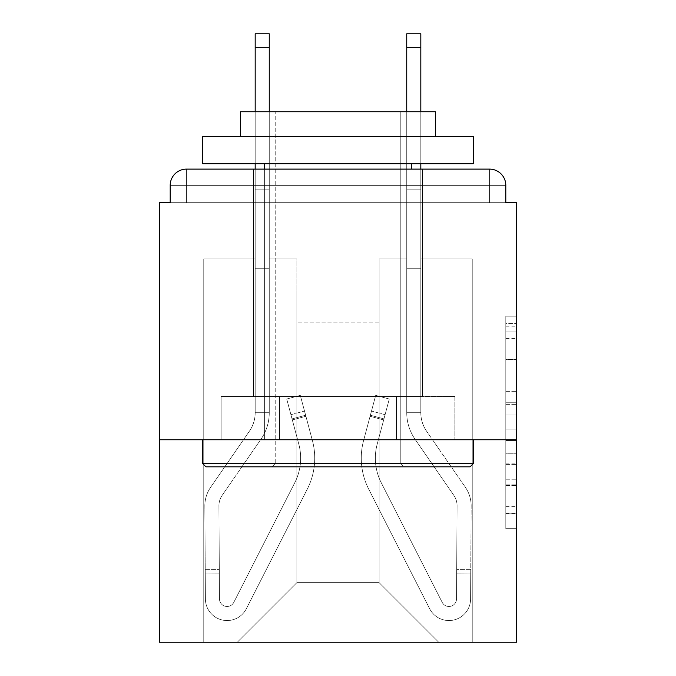<?xml version="1.0" encoding="UTF-8"?>
<svg xmlns="http://www.w3.org/2000/svg" width="676" height="676" viewBox="0 0 676 676"><rect width="100%" height="100%" fill="white"/><g stroke="black" fill="none" stroke-linecap="round" stroke-linejoin="round"><path stroke-width="0.51" stroke-dasharray="3.38 2.54" d="M505.8 381.002L505.8 415.005L516.625 415.005L516.625 518.078L516.625 326.804L516.625 415.005L505.8 415.005L505.8 323.618L505.8 528.7L505.8 316.182L505.8 513.828L516.625 513.828L505.8 513.828L516.625 513.828L505.8 513.828L505.8 479.825L505.8 528.7L516.625 528.7L516.625 316.182L516.625 513.295L516.625 429.877L505.8 429.877L516.625 429.877L516.625 479.825L516.625 331.054L505.8 331.054L516.625 331.054L516.625 528.7L516.625 326.804L516.625 528.7L505.8 528.7L505.8 316.182L516.625 316.182L516.625 326.804L516.625 316.182L516.625 326.804L516.625 316.182L516.625 323.618L516.625 316.182L505.8 316.182L505.8 331.054L516.625 331.054L505.8 331.054L505.8 381.002L516.625 381.002M422.441 169.118L422.441 396.457L253.559 396.457L422.441 396.457L253.559 396.457L422.441 396.457L422.441 169.118L253.559 169.118L253.559 396.457L253.559 169.118L422.441 169.118L253.559 169.118M516.625 402.254L516.625 391.624L516.625 402.254L505.8 402.254L505.8 359.48L505.8 485.402L505.8 453.79L516.625 453.79L505.8 453.79L505.8 528.7L516.625 528.7L505.8 528.7L516.625 528.7L505.8 528.7L505.8 316.182L516.625 316.182L505.8 316.182L516.625 316.182L505.8 316.182L505.8 402.254L516.625 402.254M516.625 439.763L516.625 202.682L505.8 202.682L505.8 185.359A16.241 16.241 0 0 0 489.559 169.118A16.241 16.241 0 0 1 505.8 185.359A16.241 16.241 0 0 0 489.559 169.118L186.441 169.118L489.559 169.118A16.241 16.241 0 0 1 505.8 185.359A16.241 16.241 0 0 0 489.559 169.118L186.441 169.118A16.241 16.241 0 0 0 170.2 185.359L170.2 202.682L170.2 185.359A16.241 16.241 0 0 1 186.441 169.118A16.241 16.241 0 0 0 170.2 185.359L170.2 202.682L159.375 202.682L159.375 439.763L516.625 439.763L516.625 642.2L159.375 642.2L159.375 439.763L516.625 439.763L159.375 439.763M296.865 258.976L269.259 258.976L296.865 258.976L269.259 258.976L296.865 258.976L269.259 258.976L296.865 258.976L269.259 258.976L296.865 258.976L269.259 258.976L296.865 258.976L269.259 258.976L296.865 258.976L269.259 258.976L296.865 258.976L269.259 258.976L296.865 258.976L296.865 582.661L296.865 322.841L296.865 582.661L237.318 642.2L472.237 642.2L472.237 258.976L420.818 258.976L472.237 258.976L420.818 258.976L472.237 258.976L420.818 258.976L472.237 258.976L420.818 258.976L472.237 258.976L420.818 258.976L472.237 258.976L420.818 258.976L472.237 258.976L420.818 258.976L472.237 258.976L420.818 258.976L472.237 258.976L472.237 642.2L472.237 258.976L472.237 642.2L472.237 258.976L472.237 642.2L472.237 258.976L472.237 642.2L472.237 258.976L472.237 642.2L472.237 258.976L472.237 642.2L472.237 258.976L472.237 642.2L472.237 258.976L472.237 642.2L237.318 642.2L296.865 582.661L296.865 322.841L379.135 322.841L379.135 582.661L296.865 582.661L296.865 258.976M255.182 258.976L203.763 258.976L203.763 642.2L237.318 642.2L296.865 582.661L296.865 322.841L296.865 582.661L296.865 322.841L296.865 582.661L296.865 322.841L296.865 582.661L296.865 322.841L296.865 582.661L296.865 322.841L296.865 582.661L296.865 322.841L296.865 582.661L379.135 582.661L379.135 322.841L379.135 582.661L438.682 642.2L379.135 582.661L379.135 322.841L379.135 582.661L438.682 642.2L379.135 582.661L379.135 322.841L379.135 582.661L438.682 642.2L379.135 582.661L379.135 322.841L379.135 582.661L438.682 642.2L379.135 582.661L379.135 322.841L379.135 582.661L438.682 642.2L379.135 582.661L379.135 322.841L379.135 582.661L438.682 642.2L379.135 582.661L379.135 322.841L379.135 582.661L438.682 642.2L379.135 582.661L379.135 322.841L379.135 582.661L438.682 642.2L379.135 582.661L379.135 322.841L296.865 322.841L296.865 582.661L237.318 642.2L296.865 582.661L237.318 642.2L296.865 582.661L237.318 642.2L296.865 582.661L237.318 642.2L296.865 582.661L237.318 642.2L296.865 582.661L237.318 642.2L296.865 582.661L237.318 642.2L296.865 582.661L237.318 642.2L203.763 642.2L237.318 642.2L203.763 642.2L237.318 642.2L203.763 642.2L237.318 642.2L203.763 642.2L237.318 642.2L203.763 642.2L237.318 642.2L203.763 642.2L237.318 642.2L203.763 642.2L237.318 642.2L203.763 642.2L203.763 258.976L203.763 642.2L203.763 258.976L203.763 642.2L203.763 258.976L203.763 642.2L203.763 258.976L203.763 642.2L203.763 258.976L203.763 642.2L203.763 258.976L203.763 642.2L203.763 258.976L203.763 642.2L203.763 258.976L255.182 258.976L203.763 258.976L255.182 258.976L203.763 258.976L255.182 258.976L203.763 258.976L255.182 258.976L203.763 258.976L255.182 258.976L203.763 258.976L255.182 258.976L203.763 258.976L255.182 258.976L203.763 258.976L255.182 258.976L255.182 202.682L255.182 258.976M406.741 258.976L379.135 258.976L379.135 322.841L379.135 258.976L379.135 322.841L379.135 258.976L379.135 322.841L379.135 258.976L379.135 322.841L379.135 258.976L379.135 322.841L379.135 258.976L379.135 322.841L379.135 258.976L379.135 322.841L379.135 258.976L379.135 322.841L379.135 258.976L406.741 258.976L379.135 258.976L406.741 258.976L379.135 258.976L406.741 258.976L379.135 258.976L406.741 258.976L379.135 258.976L406.741 258.976L379.135 258.976L406.741 258.976L379.135 258.976L406.741 258.976L379.135 258.976L406.741 258.976L406.741 202.682L420.818 202.682L420.818 258.976L420.818 33.8L420.818 268.718L406.741 268.718L406.741 412.698L420.818 412.698L420.818 268.718L406.741 268.718L406.741 412.698L420.818 412.698L420.818 268.718L406.741 268.718L406.741 202.682L406.741 258.976L406.741 202.682L420.818 202.682L406.741 202.682L420.818 202.682L406.741 202.682L420.818 202.682L420.818 189.145L406.741 189.145L406.741 33.8L406.741 202.682L420.818 202.682L420.818 268.718L406.741 268.718L406.741 412.698L420.818 412.698A32.473 32.473 0 0 0 426.573 431.161L465.392 487.32A32.473 32.473 0 0 1 471.155 505.986L470.589 599.029A21.649 21.649 0 0 1 448.94 620.551A21.649 21.649 0 0 0 470.589 599.029A21.649 21.649 0 0 1 448.94 620.551A21.649 21.649 0 0 0 470.589 599.029L470.766 569.665L470.741 574L470.766 569.665L470.741 574L470.766 569.665L470.741 574L470.766 569.665L470.741 574L470.766 569.665L470.741 574L470.766 569.665L470.741 574L470.766 569.665L470.741 574L470.766 569.665L470.741 574L456.672 573.916L456.697 569.581L456.52 598.944A7.58 7.58 0 0 1 442.188 602.341A7.58 7.58 0 0 0 448.94 606.473A7.58 7.58 0 0 1 442.188 602.341A7.58 7.58 0 0 0 456.52 598.944A7.58 7.58 0 0 1 448.94 606.473A7.58 7.58 0 0 0 456.52 598.944A7.58 7.58 0 0 1 442.188 602.341L381.247 482.74A54.131 54.131 0 0 1 377.191 444.157A54.131 54.131 0 0 0 381.247 482.74A54.131 54.131 0 0 1 377.191 444.157L389.283 399.017L383.681 419.931L389.283 399.017L375.695 395.375L370.093 416.289L375.695 395.375L389.283 399.017L383.681 419.931L389.283 399.017L375.695 395.375L370.093 416.289L375.695 395.375L389.283 399.017L383.681 419.931L389.283 399.017L375.695 395.375L370.093 416.289L375.695 395.375L389.283 399.017L383.681 419.931L389.283 399.017L375.695 395.375L370.093 416.289L375.695 395.375L389.283 399.017L383.681 419.931L389.283 399.017L375.695 395.375L370.093 416.289L375.695 395.375L389.283 399.017L383.681 419.931L389.283 399.017L375.695 395.375L370.093 416.289L375.695 395.375L389.283 399.017L383.681 419.931L389.283 399.017L375.695 395.375L370.093 416.289L375.695 395.375L389.283 399.017L383.681 419.931L370.093 416.289L375.695 395.375L370.093 416.289L383.681 419.931L370.093 416.289L383.681 419.931L370.093 416.289L383.681 419.931L370.093 416.289L383.681 419.931L370.093 416.289L383.681 419.931L370.093 416.289L383.681 419.931L370.093 416.289L383.681 419.931L370.093 416.289L383.681 419.931L377.191 444.157L385.083 414.701L383.96 418.883L385.083 414.701L383.96 418.883L385.083 414.701L383.96 418.883L385.083 414.701L383.96 418.883L385.083 414.701L383.96 418.883L385.083 414.701L383.96 418.883L385.083 414.701L383.96 418.883L385.083 414.701L383.96 418.883L370.372 415.241L371.487 411.059L363.595 440.515A68.2 68.2 0 0 0 368.707 489.128A68.2 68.2 0 0 1 363.595 440.515A68.2 68.2 0 0 0 368.707 489.128L429.649 608.73L368.707 489.128A68.2 68.2 0 0 1 363.595 440.515L370.093 416.289L363.595 440.515A68.2 68.2 0 0 0 368.707 489.128L429.649 608.73A21.649 21.649 0 0 0 448.94 620.551A21.649 21.649 0 0 1 429.649 608.73L368.707 489.128A68.2 68.2 0 0 1 363.595 440.515A68.2 68.2 0 0 0 368.707 489.128L429.649 608.73A21.649 21.649 0 0 0 448.94 620.551A21.649 21.649 0 0 1 429.649 608.73L368.707 489.128A68.2 68.2 0 0 1 363.595 440.515L370.093 416.289L363.595 440.515A68.2 68.2 0 0 0 368.707 489.128L429.649 608.73A21.649 21.649 0 0 0 470.589 599.029L470.741 574L456.672 573.916L456.52 598.944A7.58 7.58 0 0 1 442.188 602.341L381.247 482.74A54.131 54.131 0 0 1 377.191 444.157L383.96 418.883L370.372 415.241L363.595 440.515A68.2 68.2 0 0 0 368.707 489.128A68.2 68.2 0 0 1 363.595 440.515L370.093 416.289L363.595 440.515A68.2 68.2 0 0 0 368.707 489.128L429.649 608.73L368.707 489.128A68.2 68.2 0 0 1 363.595 440.515A68.2 68.2 0 0 0 368.707 489.128L429.649 608.73A21.649 21.649 0 0 0 470.589 599.029A21.649 21.649 0 0 1 429.649 608.73L368.707 489.128A68.2 68.2 0 0 1 363.595 440.515L370.093 416.289L363.595 440.515A68.2 68.2 0 0 0 368.707 489.128L429.649 608.73A21.649 21.649 0 0 0 448.94 620.551A21.649 21.649 0 0 1 429.649 608.73L368.707 489.128A68.2 68.2 0 0 1 363.595 440.515A68.2 68.2 0 0 0 368.707 489.128L429.649 608.73A21.649 21.649 0 0 0 470.589 599.029A21.649 21.649 0 0 1 448.94 620.551A21.649 21.649 0 0 0 470.589 599.029L470.741 574L456.672 573.916L456.697 569.581L456.52 598.944A7.58 7.58 0 0 1 448.94 606.473A7.58 7.58 0 0 0 456.52 598.944A7.58 7.58 0 0 1 448.94 606.473A7.58 7.58 0 0 0 456.52 598.944A7.58 7.58 0 0 1 442.188 602.341L381.247 482.74A54.131 54.131 0 0 1 377.191 444.157A54.131 54.131 0 0 0 381.247 482.74A54.131 54.131 0 0 1 377.191 444.157A54.131 54.131 0 0 0 381.247 482.74A54.131 54.131 0 0 1 377.191 444.157L383.96 418.883L370.372 415.241L371.487 411.059L363.595 440.515A68.2 68.2 0 0 0 368.707 489.128A68.2 68.2 0 0 1 363.595 440.515A68.2 68.2 0 0 0 368.707 489.128L429.649 608.73L368.707 489.128A68.2 68.2 0 0 1 363.595 440.515L370.093 416.289L363.595 440.515A68.2 68.2 0 0 0 368.707 489.128L429.649 608.73A21.649 21.649 0 0 0 448.94 620.551A21.649 21.649 0 0 1 429.649 608.73L368.707 489.128A68.2 68.2 0 0 1 363.595 440.515A68.2 68.2 0 0 0 368.707 489.128L429.649 608.73A21.649 21.649 0 0 0 448.94 620.551A21.649 21.649 0 0 1 429.649 608.73L368.707 489.128A68.2 68.2 0 0 1 363.595 440.515L370.093 416.289L363.595 440.515A68.2 68.2 0 0 0 368.707 489.128L429.649 608.73A21.649 21.649 0 0 0 470.589 599.029L470.741 574L456.672 573.916L456.52 598.944A7.58 7.58 0 0 1 442.188 602.341L381.247 482.74A54.131 54.131 0 0 1 377.191 444.157L383.96 418.883L370.372 415.241L363.595 440.515A68.2 68.2 0 0 0 368.707 489.128A68.2 68.2 0 0 1 363.595 440.515L371.487 411.059L363.595 440.515A68.2 68.2 0 0 0 368.707 489.128L429.649 608.73A21.649 21.649 0 0 0 470.589 599.029A21.649 21.649 0 0 1 429.649 608.73L368.707 489.128A68.2 68.2 0 0 1 363.595 440.515L371.487 411.059L363.595 440.515A68.2 68.2 0 0 0 368.707 489.128L429.649 608.73A21.649 21.649 0 0 0 448.94 620.551A21.649 21.649 0 0 1 429.649 608.73L368.707 489.128L429.649 608.73A21.649 21.649 0 0 0 470.589 599.029A21.649 21.649 0 0 1 448.94 620.551A21.649 21.649 0 0 0 470.589 599.029L470.741 574L456.672 573.916L456.697 569.581L456.52 598.944A7.58 7.58 0 0 1 448.94 606.473A7.58 7.58 0 0 0 456.52 598.944A7.58 7.58 0 0 1 448.94 606.473A7.58 7.58 0 0 0 456.52 598.944A7.58 7.58 0 0 1 442.188 602.341A7.58 7.58 0 0 0 448.94 606.473A7.58 7.58 0 0 1 442.188 602.341A7.58 7.58 0 0 0 456.52 598.944A7.58 7.58 0 0 1 448.94 606.473A7.58 7.58 0 0 0 456.52 598.944A7.58 7.58 0 0 1 442.188 602.341L381.247 482.74A54.131 54.131 0 0 1 377.191 444.157A54.131 54.131 0 0 0 381.247 482.74A54.131 54.131 0 0 1 377.191 444.157A54.131 54.131 0 0 0 381.247 482.74A54.131 54.131 0 0 1 377.191 444.157L383.96 418.883L370.372 415.241L383.96 418.883L370.372 415.241L383.96 418.883L370.372 415.241L383.96 418.883L370.372 415.241L383.96 418.883L377.191 444.157A54.131 54.131 0 0 0 381.247 482.74A54.131 54.131 0 0 1 377.191 444.157A54.131 54.131 0 0 0 381.247 482.74A54.131 54.131 0 0 1 377.191 444.157L383.96 418.883L377.191 444.157A54.131 54.131 0 0 0 381.247 482.74A54.131 54.131 0 0 1 377.191 444.157A54.131 54.131 0 0 0 381.247 482.74A54.131 54.131 0 0 1 377.191 444.157L383.96 418.883L377.191 444.157A54.131 54.131 0 0 0 381.247 482.74A54.131 54.131 0 0 1 377.191 444.157A54.131 54.131 0 0 0 381.247 482.74A54.131 54.131 0 0 1 377.191 444.157L383.96 418.883L377.191 444.157A54.131 54.131 0 0 0 381.247 482.74L442.188 602.341A7.58 7.58 0 0 0 448.94 606.473A7.58 7.58 0 0 1 442.188 602.341A7.58 7.58 0 0 0 456.52 598.944A7.58 7.58 0 0 1 448.94 606.473A7.58 7.58 0 0 0 456.52 598.944A7.58 7.58 0 0 1 442.188 602.341L381.247 482.74L442.188 602.341A7.58 7.58 0 0 0 448.94 606.473A7.58 7.58 0 0 1 442.188 602.341A7.58 7.58 0 0 0 456.52 598.944A7.58 7.58 0 0 1 448.94 606.473A7.58 7.58 0 0 0 456.52 598.944L457.077 505.901L456.52 598.944A7.58 7.58 0 0 1 442.188 602.341L381.247 482.74L442.188 602.341A7.58 7.58 0 0 0 448.94 606.473A7.58 7.58 0 0 1 442.188 602.341A7.58 7.58 0 0 0 456.52 598.944L457.077 505.901L456.52 598.944L456.672 573.916L470.741 574L456.672 573.916L470.741 574L456.672 573.916L470.741 574L456.672 573.916L470.741 574L470.589 599.029A21.649 21.649 0 0 1 429.649 608.73L368.707 489.128L429.649 608.73A21.649 21.649 0 0 0 448.94 620.551A21.649 21.649 0 0 1 429.649 608.73A21.649 21.649 0 0 0 470.589 599.029A21.649 21.649 0 0 1 448.94 620.551A21.649 21.649 0 0 0 470.589 599.029L470.741 574L470.589 599.029A21.649 21.649 0 0 1 429.649 608.73L368.707 489.128L429.649 608.73A21.649 21.649 0 0 0 448.94 620.551A21.649 21.649 0 0 1 429.649 608.73A21.649 21.649 0 0 0 470.589 599.029A21.649 21.649 0 0 1 448.94 620.551A21.649 21.649 0 0 0 470.589 599.029L470.741 574L470.589 599.029A21.649 21.649 0 0 1 429.649 608.73A21.649 21.649 0 0 0 470.589 599.029A21.649 21.649 0 0 1 448.94 620.551A21.649 21.649 0 0 0 470.589 599.029L470.741 574L470.589 599.029A21.649 21.649 0 0 1 429.649 608.73A21.649 21.649 0 0 0 470.589 599.029L470.741 574L470.589 599.029A21.649 21.649 0 0 1 448.94 620.551A21.649 21.649 0 0 0 470.589 599.029L471.155 505.986A32.473 32.473 0 0 0 465.392 487.32A32.473 32.473 0 0 1 471.155 505.986A32.473 32.473 0 0 0 465.392 487.32A32.473 32.473 0 0 1 471.155 505.986A32.473 32.473 0 0 0 465.392 487.32A32.473 32.473 0 0 1 471.155 505.986A32.473 32.473 0 0 0 465.392 487.32A32.473 32.473 0 0 1 471.155 505.986A32.473 32.473 0 0 0 465.392 487.32A32.473 32.473 0 0 1 471.155 505.986A32.473 32.473 0 0 0 465.392 487.32A32.473 32.473 0 0 1 471.155 505.986A32.473 32.473 0 0 0 465.392 487.32A32.473 32.473 0 0 1 471.155 505.986A32.473 32.473 0 0 0 465.392 487.32L426.573 431.161A32.473 32.473 0 0 1 420.818 412.698L420.818 202.682L406.741 202.682L420.818 202.682L406.741 202.682L420.818 202.682L420.818 189.145L406.741 189.145L406.741 33.8L406.741 202.682L420.818 202.682L420.818 268.718L406.741 268.718L406.741 412.698L420.818 412.698L420.818 268.718L406.741 268.718L406.741 202.682L420.818 202.682L406.741 202.682L420.818 202.682L406.741 202.682L420.818 202.682L420.818 33.8L420.818 268.718L406.741 268.718L406.741 412.698A46.551 46.551 0 0 0 414.996 439.163L453.816 495.322A18.404 18.404 0 0 1 457.077 505.901A18.404 18.404 0 0 0 453.816 495.322A18.404 18.404 0 0 1 457.077 505.901A18.404 18.404 0 0 0 453.816 495.322A18.404 18.404 0 0 1 457.077 505.901A18.404 18.404 0 0 0 453.816 495.322A18.404 18.404 0 0 1 457.077 505.901A18.404 18.404 0 0 0 453.816 495.322A18.404 18.404 0 0 1 457.077 505.901A18.404 18.404 0 0 0 453.816 495.322A18.404 18.404 0 0 1 457.077 505.901A18.404 18.404 0 0 0 453.816 495.322A18.404 18.404 0 0 1 457.077 505.901A18.404 18.404 0 0 0 453.816 495.322A18.404 18.404 0 0 1 457.077 505.901A18.404 18.404 0 0 0 453.816 495.322L414.996 439.163A46.551 46.551 0 0 1 406.741 412.698L420.818 412.698A32.473 32.473 0 0 0 426.573 431.161A32.473 32.473 0 0 1 420.818 412.698L420.818 268.718L406.741 268.718L406.741 412.698L420.818 412.698L420.818 202.682L406.741 202.682L420.818 202.682L406.741 202.682L420.818 202.682L420.818 189.145L406.741 189.145L406.741 33.8L406.741 202.682L420.818 202.682L420.818 268.718L406.741 268.718L406.741 202.682L420.818 202.682L406.741 202.682L420.818 202.682L406.741 202.682L406.741 258.976M279.56 439.763L454.88 439.763L221.12 439.763L279.56 439.763L279.56 396.457L221.12 396.457L454.88 396.457L279.56 396.457L279.56 439.763L279.56 396.457L396.44 396.457L396.44 439.763L454.88 439.763L396.44 439.763L396.44 396.457L454.88 396.457L454.88 439.763L454.88 396.457L221.12 396.457L221.12 439.763L221.12 396.457L279.56 396.457L279.56 439.763M438.682 642.2L379.135 582.661L438.682 642.2M255.182 169.118L255.182 202.682L269.259 202.682L269.259 258.976L269.259 202.682L255.182 202.682L255.182 33.8L255.182 268.718L269.259 268.718L269.259 412.698L255.182 412.698L255.182 268.718L269.259 268.718L269.259 412.698L255.182 412.698L255.182 268.718L269.259 268.718L269.259 202.682L255.182 202.682L269.259 202.682L255.182 202.682L269.259 202.682L255.182 202.682L255.182 189.145L269.259 189.145L269.259 33.8L269.259 202.682L255.182 202.682L255.182 268.718L269.259 268.718L269.259 412.698L255.182 412.698A32.473 32.473 0 0 1 249.427 431.161L210.608 487.32A32.473 32.473 0 0 0 204.845 505.986L205.411 599.029A21.649 21.649 0 0 0 227.06 620.551A21.649 21.649 0 0 1 205.411 599.029A21.649 21.649 0 0 0 227.06 620.551A21.649 21.649 0 0 1 205.411 599.029L205.234 569.665L205.259 574L205.234 569.665L205.259 574L205.234 569.665L205.259 574L205.234 569.665L205.259 574L205.234 569.665L205.259 574L205.234 569.665L205.259 574L205.234 569.665L205.259 574L205.234 569.665L205.259 574L219.328 573.916L219.303 569.581L219.48 598.944A7.58 7.58 0 0 0 233.811 602.341A7.58 7.58 0 0 1 227.06 606.473A7.58 7.58 0 0 0 233.811 602.341A7.58 7.58 0 0 1 219.48 598.944A7.58 7.58 0 0 0 227.06 606.473A7.58 7.58 0 0 1 219.48 598.944A7.58 7.58 0 0 0 233.811 602.341L294.753 482.74A54.131 54.131 0 0 0 298.809 444.157A54.131 54.131 0 0 1 294.753 482.74A54.131 54.131 0 0 0 298.809 444.157L286.717 399.017L292.319 419.931L286.717 399.017L300.305 395.375L305.907 416.289L300.305 395.375L286.717 399.017L292.319 419.931L286.717 399.017L300.305 395.375L305.907 416.289L300.305 395.375L286.717 399.017L292.319 419.931L286.717 399.017L300.305 395.375L305.907 416.289L300.305 395.375L286.717 399.017L292.319 419.931L286.717 399.017L300.305 395.375L305.907 416.289L300.305 395.375L286.717 399.017L292.319 419.931L286.717 399.017L300.305 395.375L305.907 416.289L300.305 395.375L286.717 399.017L292.319 419.931L286.717 399.017L300.305 395.375L305.907 416.289L300.305 395.375L286.717 399.017L292.319 419.931L286.717 399.017L300.305 395.375L305.907 416.289L300.305 395.375L286.717 399.017L292.319 419.931L305.907 416.289L300.305 395.375L305.907 416.289L292.319 419.931L305.907 416.289L292.319 419.931L305.907 416.289L292.319 419.931L305.907 416.289L292.319 419.931L305.907 416.289L292.319 419.931L305.907 416.289L292.319 419.931L305.907 416.289L292.319 419.931L305.907 416.289L292.319 419.931L298.809 444.157L290.917 414.701L292.04 418.883L290.917 414.701L292.04 418.883L290.917 414.701L292.04 418.883L290.917 414.701L292.04 418.883L290.917 414.701L292.04 418.883L290.917 414.701L292.04 418.883L290.917 414.701L292.04 418.883L290.917 414.701L292.04 418.883L305.628 415.241L304.513 411.059L312.405 440.515A68.2 68.2 0 0 1 307.293 489.128A68.2 68.2 0 0 0 312.405 440.515A68.2 68.2 0 0 1 307.293 489.128L246.351 608.73L307.293 489.128A68.2 68.2 0 0 0 312.405 440.515L305.907 416.289L312.405 440.515A68.2 68.2 0 0 1 307.293 489.128L246.351 608.73A21.649 21.649 0 0 1 227.06 620.551A21.649 21.649 0 0 0 246.351 608.73L307.293 489.128A68.2 68.2 0 0 0 312.405 440.515A68.2 68.2 0 0 1 307.293 489.128L246.351 608.73A21.649 21.649 0 0 1 227.06 620.551A21.649 21.649 0 0 0 246.351 608.73L307.293 489.128A68.2 68.2 0 0 0 312.405 440.515L305.907 416.289L312.405 440.515A68.2 68.2 0 0 1 307.293 489.128L246.351 608.73A21.649 21.649 0 0 1 205.411 599.029L205.259 574L219.328 573.916L219.48 598.944A7.58 7.58 0 0 0 233.811 602.341L294.753 482.74A54.131 54.131 0 0 0 298.809 444.157L292.04 418.883L305.628 415.241L312.405 440.515A68.2 68.2 0 0 1 307.293 489.128A68.2 68.2 0 0 0 312.405 440.515L305.907 416.289L312.405 440.515A68.2 68.2 0 0 1 307.293 489.128L246.351 608.73L307.293 489.128A68.2 68.2 0 0 0 312.405 440.515A68.2 68.2 0 0 1 307.293 489.128L246.351 608.73A21.649 21.649 0 0 1 205.411 599.029A21.649 21.649 0 0 0 246.351 608.73L307.293 489.128A68.2 68.2 0 0 0 312.405 440.515L305.907 416.289L312.405 440.515A68.2 68.2 0 0 1 307.293 489.128L246.351 608.73A21.649 21.649 0 0 1 227.06 620.551A21.649 21.649 0 0 0 246.351 608.73L307.293 489.128A68.2 68.2 0 0 0 312.405 440.515A68.2 68.2 0 0 1 307.293 489.128L246.351 608.73A21.649 21.649 0 0 1 205.411 599.029A21.649 21.649 0 0 0 227.06 620.551A21.649 21.649 0 0 1 205.411 599.029L205.259 574L219.328 573.916L219.303 569.581L219.48 598.944A7.58 7.58 0 0 0 227.06 606.473A7.58 7.58 0 0 1 219.48 598.944A7.58 7.58 0 0 0 227.06 606.473A7.58 7.58 0 0 1 219.48 598.944A7.58 7.58 0 0 0 233.811 602.341L294.753 482.74A54.131 54.131 0 0 0 298.809 444.157A54.131 54.131 0 0 1 294.753 482.74A54.131 54.131 0 0 0 298.809 444.157A54.131 54.131 0 0 1 294.753 482.74A54.131 54.131 0 0 0 298.809 444.157L292.04 418.883L305.628 415.241L304.513 411.059L312.405 440.515A68.2 68.2 0 0 1 307.293 489.128A68.2 68.2 0 0 0 312.405 440.515A68.2 68.2 0 0 1 307.293 489.128L246.351 608.73L307.293 489.128A68.2 68.2 0 0 0 312.405 440.515L305.907 416.289L312.405 440.515A68.2 68.2 0 0 1 307.293 489.128L246.351 608.73A21.649 21.649 0 0 1 227.06 620.551A21.649 21.649 0 0 0 246.351 608.73L307.293 489.128A68.2 68.2 0 0 0 312.405 440.515A68.2 68.2 0 0 1 307.293 489.128L246.351 608.73A21.649 21.649 0 0 1 227.06 620.551A21.649 21.649 0 0 0 246.351 608.73L307.293 489.128A68.2 68.2 0 0 0 312.405 440.515L305.907 416.289L312.405 440.515A68.2 68.2 0 0 1 307.293 489.128L246.351 608.73A21.649 21.649 0 0 1 205.411 599.029L205.259 574L219.328 573.916L219.48 598.944A7.58 7.58 0 0 0 233.811 602.341L294.753 482.74A54.131 54.131 0 0 0 298.809 444.157L292.04 418.883L305.628 415.241L312.405 440.515A68.2 68.2 0 0 1 307.293 489.128A68.2 68.2 0 0 0 312.405 440.515L304.513 411.059L312.405 440.515A68.2 68.2 0 0 1 307.293 489.128L246.351 608.73A21.649 21.649 0 0 1 205.411 599.029A21.649 21.649 0 0 0 246.351 608.73L307.293 489.128A68.2 68.2 0 0 0 312.405 440.515L304.513 411.059L312.405 440.515A68.2 68.2 0 0 1 307.293 489.128L246.351 608.73A21.649 21.649 0 0 1 227.06 620.551A21.649 21.649 0 0 0 246.351 608.73L307.293 489.128L246.351 608.73A21.649 21.649 0 0 1 205.411 599.029A21.649 21.649 0 0 0 227.06 620.551A21.649 21.649 0 0 1 205.411 599.029L205.259 574L219.328 573.916L219.303 569.581L219.48 598.944A7.58 7.58 0 0 0 227.06 606.473A7.58 7.58 0 0 1 219.48 598.944A7.58 7.58 0 0 0 227.06 606.473A7.58 7.58 0 0 1 219.48 598.944A7.58 7.58 0 0 0 233.811 602.341A7.58 7.58 0 0 1 227.06 606.473A7.58 7.58 0 0 0 233.811 602.341A7.58 7.58 0 0 1 219.48 598.944A7.58 7.58 0 0 0 227.06 606.473A7.58 7.58 0 0 1 219.48 598.944A7.58 7.58 0 0 0 233.811 602.341L294.753 482.74A54.131 54.131 0 0 0 298.809 444.157A54.131 54.131 0 0 1 294.753 482.74A54.131 54.131 0 0 0 298.809 444.157A54.131 54.131 0 0 1 294.753 482.74A54.131 54.131 0 0 0 298.809 444.157L292.04 418.883L305.628 415.241L292.04 418.883L305.628 415.241L292.04 418.883L305.628 415.241L292.04 418.883L305.628 415.241L292.04 418.883L298.809 444.157A54.131 54.131 0 0 1 294.753 482.74A54.131 54.131 0 0 0 298.809 444.157A54.131 54.131 0 0 1 294.753 482.74A54.131 54.131 0 0 0 298.809 444.157L292.04 418.883L298.809 444.157A54.131 54.131 0 0 1 294.753 482.74A54.131 54.131 0 0 0 298.809 444.157A54.131 54.131 0 0 1 294.753 482.74A54.131 54.131 0 0 0 298.809 444.157L292.04 418.883L298.809 444.157A54.131 54.131 0 0 1 294.753 482.74A54.131 54.131 0 0 0 298.809 444.157A54.131 54.131 0 0 1 294.753 482.74A54.131 54.131 0 0 0 298.809 444.157L292.04 418.883L298.809 444.157A54.131 54.131 0 0 1 294.753 482.74L233.811 602.341A7.58 7.58 0 0 1 227.06 606.473A7.58 7.58 0 0 0 233.811 602.341A7.58 7.58 0 0 1 219.48 598.944A7.58 7.58 0 0 0 227.06 606.473A7.58 7.58 0 0 1 219.48 598.944A7.58 7.58 0 0 0 233.811 602.341L294.753 482.74L233.811 602.341A7.58 7.58 0 0 1 227.06 606.473A7.58 7.58 0 0 0 233.811 602.341A7.58 7.58 0 0 1 219.48 598.944A7.58 7.58 0 0 0 227.06 606.473A7.58 7.58 0 0 1 219.48 598.944L218.923 505.901L219.48 598.944A7.58 7.58 0 0 0 233.811 602.341L294.753 482.74L233.811 602.341A7.58 7.58 0 0 1 227.06 606.473A7.58 7.58 0 0 0 233.811 602.341A7.58 7.58 0 0 1 219.48 598.944L218.923 505.901L219.48 598.944L219.328 573.916L205.259 574L219.328 573.916L205.259 574L219.328 573.916L205.259 574L219.328 573.916L205.259 574L205.411 599.029A21.649 21.649 0 0 0 246.351 608.73L307.293 489.128L246.351 608.73A21.649 21.649 0 0 1 227.06 620.551A21.649 21.649 0 0 0 246.351 608.73A21.649 21.649 0 0 1 205.411 599.029A21.649 21.649 0 0 0 227.06 620.551A21.649 21.649 0 0 1 205.411 599.029L205.259 574L205.411 599.029A21.649 21.649 0 0 0 246.351 608.73L307.293 489.128L246.351 608.73A21.649 21.649 0 0 1 227.06 620.551A21.649 21.649 0 0 0 246.351 608.73A21.649 21.649 0 0 1 205.411 599.029A21.649 21.649 0 0 0 227.06 620.551A21.649 21.649 0 0 1 205.411 599.029L205.259 574L205.411 599.029A21.649 21.649 0 0 0 246.351 608.73A21.649 21.649 0 0 1 205.411 599.029A21.649 21.649 0 0 0 227.06 620.551A21.649 21.649 0 0 1 205.411 599.029L205.259 574L205.411 599.029A21.649 21.649 0 0 0 246.351 608.73A21.649 21.649 0 0 1 205.411 599.029L205.259 574L205.411 599.029A21.649 21.649 0 0 0 227.06 620.551A21.649 21.649 0 0 1 205.411 599.029L204.845 505.986A32.473 32.473 0 0 1 210.608 487.32A32.473 32.473 0 0 0 204.845 505.986A32.473 32.473 0 0 1 210.608 487.32A32.473 32.473 0 0 0 204.845 505.986A32.473 32.473 0 0 1 210.608 487.32A32.473 32.473 0 0 0 204.845 505.986A32.473 32.473 0 0 1 210.608 487.32A32.473 32.473 0 0 0 204.845 505.986A32.473 32.473 0 0 1 210.608 487.32A32.473 32.473 0 0 0 204.845 505.986A32.473 32.473 0 0 1 210.608 487.32A32.473 32.473 0 0 0 204.845 505.986A32.473 32.473 0 0 1 210.608 487.32A32.473 32.473 0 0 0 204.845 505.986A32.473 32.473 0 0 1 210.608 487.32L249.427 431.161A32.473 32.473 0 0 0 255.182 412.698L255.182 202.682L269.259 202.682L255.182 202.682L269.259 202.682L255.182 202.682L255.182 189.145L269.259 189.145L269.259 33.8L269.259 202.682L255.182 202.682L255.182 268.718L269.259 268.718L269.259 412.698L255.182 412.698L255.182 268.718L269.259 268.718L269.259 202.682L255.182 202.682L269.259 202.682L255.182 202.682L269.259 202.682L255.182 202.682L255.182 33.8L255.182 268.718L269.259 268.718L269.259 412.698A46.551 46.551 0 0 1 261.004 439.163L222.184 495.322A18.404 18.404 0 0 0 218.923 505.901A18.404 18.404 0 0 1 222.184 495.322A18.404 18.404 0 0 0 218.923 505.901A18.404 18.404 0 0 1 222.184 495.322A18.404 18.404 0 0 0 218.923 505.901A18.404 18.404 0 0 1 222.184 495.322A18.404 18.404 0 0 0 218.923 505.901A18.404 18.404 0 0 1 222.184 495.322A18.404 18.404 0 0 0 218.923 505.901A18.404 18.404 0 0 1 222.184 495.322A18.404 18.404 0 0 0 218.923 505.901A18.404 18.404 0 0 1 222.184 495.322A18.404 18.404 0 0 0 218.923 505.901A18.404 18.404 0 0 1 222.184 495.322A18.404 18.404 0 0 0 218.923 505.901A18.404 18.404 0 0 1 222.184 495.322L261.004 439.163A46.551 46.551 0 0 0 269.259 412.698L255.182 412.698A32.473 32.473 0 0 1 249.427 431.161A32.473 32.473 0 0 0 255.182 412.698L255.182 268.718L269.259 268.718L269.259 412.698L255.182 412.698L255.182 202.682L269.259 202.682L255.182 202.682L269.259 202.682L255.182 202.682L255.182 189.145L269.259 189.145L269.259 33.8L269.259 202.682L255.182 202.682L255.182 268.718L269.259 268.718L269.259 202.682L255.182 202.682L269.259 202.682L255.182 202.682L269.259 202.682L269.259 412.698L255.182 412.698A32.473 32.473 0 0 1 249.427 431.161A32.473 32.473 0 0 0 255.182 412.698L255.182 268.718L269.259 268.718L269.259 412.698L255.182 412.698L255.182 268.718L269.259 268.718L269.259 33.8L269.259 412.698A46.551 46.551 0 0 1 261.004 439.163A46.551 46.551 0 0 0 269.259 412.698L255.182 412.698A32.473 32.473 0 0 1 249.427 431.161A32.473 32.473 0 0 0 255.182 412.698L255.182 268.718L269.259 268.718L269.259 412.698L255.182 412.698L255.182 189.145L269.259 189.145L269.259 33.8L269.259 412.698L255.182 412.698A32.473 32.473 0 0 1 249.427 431.161A32.473 32.473 0 0 0 255.182 412.698L255.182 268.718L269.259 268.718L269.259 412.698L255.182 412.698L255.182 268.718L269.259 268.718L269.259 33.8L255.182 33.8L255.182 268.718L269.259 268.718L269.259 412.698A46.551 46.551 0 0 1 261.004 439.163A46.551 46.551 0 0 0 269.259 412.698L255.182 412.698A32.473 32.473 0 0 1 249.427 431.161A32.473 32.473 0 0 0 255.182 412.698L255.182 268.718L269.259 268.718L269.259 412.698L255.182 412.698L255.182 202.682L269.259 202.682L269.259 268.718L269.259 189.145L269.259 412.698L255.182 412.698A32.473 32.473 0 0 1 249.427 431.161A32.473 32.473 0 0 0 255.182 412.698L255.182 268.718L269.259 268.718L269.259 412.698L255.182 412.698L255.182 268.718L269.259 268.718L269.259 189.145L255.182 189.145L269.259 189.145L255.182 189.145L255.182 33.8L255.182 202.682L269.259 202.682L269.259 268.718L255.182 268.718L269.259 268.718L255.182 268.718L255.182 189.145L269.259 189.145L255.182 189.145L255.182 33.8L255.182 268.718L269.259 268.718L255.182 268.718L269.259 268.718L255.182 268.718L255.182 202.682L269.259 202.682L269.259 189.145L255.182 189.145L255.182 33.8L255.182 202.682L269.259 202.682L269.259 268.718L255.182 268.718L269.259 268.718L255.182 268.718L255.182 189.145L269.259 189.145L255.182 189.145L255.182 47.328L269.259 47.328M505.8 185.359L489.568 185.359L489.559 169.118L489.559 185.351L489.559 169.118L489.559 185.351L505.8 185.359L489.568 185.359L489.559 169.118L489.559 185.351L489.559 169.118L489.559 185.351L505.8 185.359L489.568 185.359L505.8 185.359A16.241 16.241 0 0 0 489.559 169.118L489.559 185.351L505.8 185.359L489.568 185.359L505.8 185.359A16.241 16.241 0 0 0 489.559 169.118L489.559 185.351L505.8 185.359L489.568 185.359L505.8 185.359A16.241 16.241 0 0 0 489.559 169.118L489.559 202.682L489.568 185.359L489.559 202.682L489.568 185.359L489.559 202.682L489.568 185.359L505.8 185.359L489.559 185.359L505.8 185.359A16.241 16.241 0 0 0 489.559 169.118A16.241 16.241 0 0 1 505.8 185.359L505.8 202.682L505.8 185.359A16.241 16.241 0 0 0 489.559 169.118L489.559 202.682L170.2 202.682L186.441 202.682L170.2 202.682L186.441 202.682L170.2 202.682L186.441 202.682L170.2 202.682L186.441 202.682L170.2 202.682L186.441 202.682L170.2 202.682L186.441 202.682L170.2 202.682L186.441 202.682L170.2 202.682L186.441 202.682L186.441 185.359L186.441 202.682L186.441 185.359L489.559 185.359L170.2 185.359L170.2 202.682L170.2 185.359A16.241 16.241 0 0 1 186.441 169.118A16.241 16.241 0 0 0 170.2 185.359L170.2 202.682L170.2 185.359A16.241 16.241 0 0 1 186.441 169.118A16.241 16.241 0 0 0 170.2 185.359L186.441 185.359L186.441 169.118A16.241 16.241 0 0 0 170.2 185.359L186.432 185.359L186.432 202.682L186.441 185.359L489.559 185.359L489.559 202.682L505.8 202.682L186.441 202.682L186.441 185.359L186.432 202.682L186.441 185.359L489.559 185.359L489.559 169.118L186.441 169.118A16.241 16.241 0 0 0 170.2 185.359L186.432 185.359L186.432 202.682L186.441 185.359L505.8 185.359A16.241 16.241 0 0 0 489.559 169.118L186.441 169.118A16.241 16.241 0 0 0 170.2 185.359L186.432 185.359L186.432 202.682L186.441 185.359L489.559 185.351L186.441 185.351L186.432 202.682L186.441 185.359L489.559 185.359L489.559 202.682L505.8 202.682L186.432 202.682L505.8 202.682L186.432 202.682L505.8 202.682L186.432 202.682L505.8 202.682L186.432 202.682L505.8 202.682L186.432 202.682L505.8 202.682L186.432 202.682L505.8 202.682L186.432 202.682L489.559 202.682L489.559 185.351L186.441 185.351L186.432 202.682L186.432 185.359L489.559 185.359L489.559 202.682L489.568 185.359L186.432 185.359L489.559 185.359L489.559 202.682L489.559 185.351L170.2 185.359L186.432 185.359L186.441 169.118A16.241 16.241 0 0 0 170.2 185.359L186.432 185.359L170.2 185.359L186.432 185.359L186.441 169.118A16.241 16.241 0 0 0 170.2 185.359L186.441 185.359L186.441 169.118L186.441 185.359L186.441 169.118L186.441 185.351L170.2 185.359L186.441 185.359L186.441 169.118L186.441 185.351L186.441 169.118L186.441 185.351L170.2 185.359M489.559 169.118L489.559 185.359L489.559 169.118L186.441 169.118L186.441 185.351L186.441 169.118L186.441 185.351L489.559 185.351L186.441 185.351L489.559 185.351L489.559 169.118L186.441 169.118L186.441 185.351L186.441 169.118M396.44 396.457L396.44 439.763L396.44 396.457M505.8 415.005L516.625 415.005L505.8 415.005M505.8 323.618L505.8 316.182L505.8 323.618L516.625 323.618L505.8 323.618M505.8 484.869L505.8 440.507L505.8 484.869L516.625 484.869L505.8 484.869M505.8 440.507L505.8 429.877L516.625 429.877L505.8 429.877L505.8 440.507L516.625 440.507L505.8 440.507M505.8 359.48L505.8 331.054L505.8 359.48L516.625 359.48L505.8 359.48M505.8 316.182L516.625 316.182L505.8 316.182L505.8 326.804L505.8 316.182L516.625 316.182M505.8 528.7L516.625 528.7L505.8 528.7L505.8 518.078L505.8 528.7M420.818 47.328L406.741 47.328L420.818 47.328L406.741 47.328L420.818 47.328L406.741 47.328L420.818 47.328L406.741 47.328L420.818 47.328L406.741 47.328L420.818 47.328L406.741 47.328L420.818 47.328L406.741 47.328L420.818 47.328L420.818 33.8L406.741 33.8L406.741 47.328L420.818 47.328L420.818 268.718L420.818 33.8L420.818 202.682L406.741 202.682L406.741 412.698L420.818 412.698A32.473 32.473 0 0 0 426.573 431.161A32.473 32.473 0 0 1 420.818 412.698L420.818 268.718L406.741 268.718L406.741 412.698L420.818 412.698L420.818 268.718L406.741 268.718L406.741 33.8L406.741 412.698A46.551 46.551 0 0 0 414.996 439.163A46.551 46.551 0 0 1 406.741 412.698L420.818 412.698A32.473 32.473 0 0 0 426.573 431.161A32.473 32.473 0 0 1 420.818 412.698L420.818 268.718L406.741 268.718L406.741 412.698L420.818 412.698L420.818 189.145L406.741 189.145L406.741 33.8L406.741 412.698L420.818 412.698A32.473 32.473 0 0 0 426.573 431.161A32.473 32.473 0 0 1 420.818 412.698L420.818 268.718L406.741 268.718L406.741 412.698L420.818 412.698L420.818 268.718L406.741 268.718L406.741 111.743M269.259 412.698A46.551 46.551 0 0 1 261.004 439.163A46.551 46.551 0 0 0 269.259 412.698L255.182 412.698A32.473 32.473 0 0 1 249.427 431.161A32.473 32.473 0 0 0 255.182 412.698L269.259 412.698A46.551 46.551 0 0 1 261.004 439.163A46.551 46.551 0 0 0 269.259 412.698L255.182 412.698L269.259 412.698A46.551 46.551 0 0 1 261.004 439.163A46.551 46.551 0 0 0 269.259 412.698L255.182 412.698L269.259 412.698A46.551 46.551 0 0 1 261.004 439.163A46.551 46.551 0 0 0 269.259 412.698L255.182 412.698L269.259 412.698A46.551 46.551 0 0 1 261.004 439.163A46.551 46.551 0 0 0 269.259 412.698M233.811 602.341L294.753 482.74L233.811 602.341A7.58 7.58 0 0 1 227.06 606.473A7.58 7.58 0 0 0 233.811 602.341A7.58 7.58 0 0 1 227.06 606.473A7.58 7.58 0 0 0 233.811 602.341L294.753 482.74L233.811 602.341A7.58 7.58 0 0 1 219.48 598.944A7.58 7.58 0 0 0 233.811 602.341L294.753 482.74A54.131 54.131 0 0 0 298.809 444.157L292.04 418.883L298.809 444.157A54.131 54.131 0 0 1 294.753 482.74L233.811 602.341A7.58 7.58 0 0 1 227.06 606.473A7.58 7.58 0 0 0 233.811 602.341L294.753 482.74A54.131 54.131 0 0 0 298.809 444.157L292.04 418.883L298.809 444.157A54.131 54.131 0 0 1 294.753 482.74L233.811 602.341M406.741 412.698A46.551 46.551 0 0 0 414.996 439.163A46.551 46.551 0 0 1 406.741 412.698L420.818 412.698A32.473 32.473 0 0 0 426.573 431.161A32.473 32.473 0 0 1 420.818 412.698L420.818 268.718L406.741 268.718L406.741 412.698L420.818 412.698L420.818 268.718L406.741 268.718L406.741 412.698L420.818 412.698A32.473 32.473 0 0 0 426.573 431.161A32.473 32.473 0 0 1 420.818 412.698L420.818 268.718L406.741 268.718L406.741 202.682L406.741 412.698L420.818 412.698L420.818 268.718L406.741 268.718L406.741 412.698A46.551 46.551 0 0 0 414.996 439.163A46.551 46.551 0 0 1 406.741 412.698L420.818 412.698A32.473 32.473 0 0 0 426.573 431.161A32.473 32.473 0 0 1 420.818 412.698L406.741 412.698A46.551 46.551 0 0 0 414.996 439.163A46.551 46.551 0 0 1 406.741 412.698L420.818 412.698L406.741 412.698A46.551 46.551 0 0 0 414.996 439.163A46.551 46.551 0 0 1 406.741 412.698L420.818 412.698L406.741 412.698A46.551 46.551 0 0 0 414.996 439.163A46.551 46.551 0 0 1 406.741 412.698L420.818 412.698L406.741 412.698A46.551 46.551 0 0 0 414.996 439.163A46.551 46.551 0 0 1 406.741 412.698M406.741 47.328L406.741 202.682L420.818 202.682L406.741 202.682L406.741 268.718L420.818 268.718L406.741 268.718L420.818 268.718L406.741 268.718L420.818 268.718L420.818 189.145L406.741 189.145L406.741 202.682L406.741 189.145L420.818 189.145L406.741 189.145L420.818 189.145L420.818 202.682L406.741 202.682L406.741 268.718L406.741 189.145L420.818 189.145L406.741 189.145L420.818 189.145L420.818 268.718L406.741 268.718L420.818 268.718L420.818 202.682L406.741 202.682L406.741 268.718L420.818 268.718L406.741 268.718L420.818 268.718L406.741 268.718L420.818 268.718L420.818 202.682L406.741 202.682L406.741 189.145L420.818 189.145L420.818 202.682L420.818 189.145L406.741 189.145L420.818 189.145L420.818 169.118M442.188 602.341L381.247 482.74L442.188 602.341A7.58 7.58 0 0 0 448.94 606.473A7.58 7.58 0 0 1 442.188 602.341A7.58 7.58 0 0 0 448.94 606.473A7.58 7.58 0 0 1 442.188 602.341L381.247 482.74L442.188 602.341A7.58 7.58 0 0 0 456.52 598.944A7.58 7.58 0 0 1 442.188 602.341L381.247 482.74A54.131 54.131 0 0 1 377.191 444.157L383.96 418.883L377.191 444.157A54.131 54.131 0 0 0 381.247 482.74L442.188 602.341A7.58 7.58 0 0 0 448.94 606.473A7.58 7.58 0 0 1 442.188 602.341L381.247 482.74A54.131 54.131 0 0 1 377.191 444.157L383.96 418.883L377.191 444.157A54.131 54.131 0 0 0 381.247 482.74L442.188 602.341M205.926 466.829L470.073 466.829L473.318 463.575L202.682 463.575L473.318 463.575L202.682 463.575L205.926 466.829L470.073 466.829L205.926 466.829M275.208 463.575L271.963 466.829L404.037 466.829L271.963 466.829L404.037 466.829L271.963 466.829L275.208 463.575L275.208 111.743L400.792 111.743L275.208 111.743L400.792 111.743L275.208 111.743L275.208 463.575L400.792 463.575L404.037 466.829L400.792 463.575L275.208 463.575L400.792 463.575L400.792 111.743L400.792 463.575L275.208 463.575M473.318 136.645L202.682 136.645L202.682 163.71L473.318 163.71L202.682 163.71L473.318 163.71L473.318 136.645L202.682 136.645L473.318 136.645M240.571 136.645L435.428 136.645L435.428 111.743L240.571 111.743L435.428 111.743L240.571 111.743L240.571 136.645L435.428 136.645M202.682 439.763L473.318 439.763L202.682 439.763L473.318 439.763L202.682 439.763L202.682 463.575M473.318 439.763L473.318 463.575M264.384 163.71L411.616 163.71L264.384 163.71L411.616 163.71L264.384 163.71L264.384 439.763L411.616 439.763L264.384 439.763L411.616 439.763L264.384 439.763L264.384 169.118M411.616 163.71L411.616 169.118M269.259 111.743L269.259 202.682L255.182 202.682L255.182 268.718L255.182 189.145L269.259 189.145L255.182 189.145L255.182 47.328M255.182 268.718L269.259 268.718L255.182 268.718M255.182 111.743L255.182 163.71M286.717 399.017L300.305 395.375L286.717 399.017M255.182 189.145L269.259 189.145L255.182 189.145M420.818 268.718L406.741 268.718L420.818 268.718M420.818 163.71L420.818 111.743M389.283 399.017L375.695 395.375L389.283 399.017M420.818 189.145L406.741 189.145L420.818 189.145M505.8 479.825L516.625 479.825L505.8 479.825M505.8 463.88L516.625 463.88M505.8 365.057L516.625 365.057L505.8 365.057M505.8 326.804L516.625 326.804M505.8 518.078L516.625 518.078M505.8 506.383L516.625 506.383M505.8 338.49L516.625 338.49M505.8 404.375L516.625 404.375L505.8 404.375M505.8 464.412L516.625 464.412L505.8 464.412M505.8 485.402L516.625 485.402L505.8 485.402M505.8 391.624L516.625 391.624L505.8 391.624M219.328 573.916L205.259 574L219.328 573.916M305.628 415.241L292.04 418.883L305.628 415.241M456.672 573.916L470.741 574L456.672 573.916M370.372 415.241L383.96 418.883L370.372 415.241M505.8 513.295L516.625 513.295M505.8 513.828L516.625 513.828M505.8 331.054L516.625 331.054M205.234 569.665L219.303 569.581L205.234 569.665M290.917 414.701L304.513 411.059L290.917 414.701M470.766 569.665L456.697 569.581L470.766 569.665M385.083 414.701L371.487 411.059L385.083 414.701M255.182 33.8L269.259 33.8L255.182 33.8M420.818 33.8L406.741 33.8L420.818 33.8"/><path stroke-width="1.01" d="M516.625 439.763L516.625 202.682L505.8 202.682L505.8 185.359A16.241 16.241 0 0 0 489.559 169.118L186.441 169.118A16.241 16.241 0 0 0 170.2 185.359L170.2 202.682L159.375 202.682L159.375 642.2L516.625 642.2L516.625 439.763L159.375 439.763M170.2 185.359L170.2 202.682M489.559 169.118L422.441 169.118M253.559 169.118L186.441 169.118M505.8 202.682L505.8 185.359M205.926 466.829L202.682 463.575L473.318 463.575L470.073 466.829L205.926 466.829M473.318 136.645L473.318 163.71L202.682 163.71L202.682 136.645L473.318 136.645M240.571 136.645L240.571 111.743L435.428 111.743L435.428 136.645M473.318 439.763L473.318 463.575M202.682 439.763L202.682 463.575M411.616 163.71L411.616 169.118M264.384 163.71L264.384 169.118M269.259 47.328L255.182 47.328L255.182 33.8L269.259 33.8L269.259 111.743M255.182 47.328L255.182 111.743M255.182 163.71L255.182 169.118M420.818 33.8L420.818 47.328L406.741 47.328L406.741 33.8L420.818 33.8M406.741 111.743L406.741 47.328M420.818 169.118L420.818 163.71M420.818 111.743L420.818 47.328"/></g></svg>
